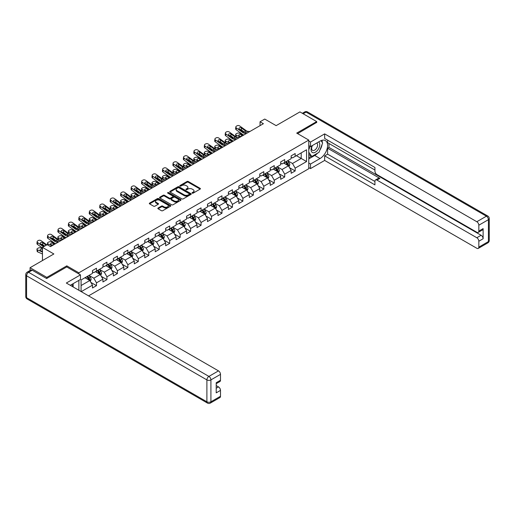 <?xml version="1.0" encoding="UTF-8"?>
<svg xmlns="http://www.w3.org/2000/svg" width="515" height="515" viewBox="0 0 515 515"><rect width="100%" height="100%" fill="white"/><g stroke="black" fill="none" stroke-linecap="round" stroke-linejoin="round"><path stroke-width="0.77" d="M192.23 193.144A0.65 0.373 0 0 0 193.151 193.144L200.142 189.108A0.933 0.534 0 0 0 200.419 188.728A0.933 0.534 0 0 0 200.142 188.348L188.303 181.512A0.933 0.534 0 0 0 186.984 181.512L179.993 185.542A0.65 0.373 0 0 0 180.913 186.076L181.821 185.555A2.981 1.719 0 0 1 186.031 185.555L187.016 186.121A2.981 1.719 0 0 1 187.891 187.338A2.981 1.719 0 0 1 187.016 188.554L186.115 189.076A0.65 0.373 0 0 0 187.035 189.61L187.936 189.089A2.981 1.719 0 0 1 192.153 189.089L193.138 189.655A2.981 1.719 0 0 1 194.007 190.872A2.981 1.719 0 0 1 193.138 192.089L192.23 192.61A0.65 0.373 0 0 0 192.23 193.144L192.23 192.61M158.099 208.021A0.933 0.534 0 0 0 157.828 208.401A0.933 0.534 0 0 0 158.099 208.781L161.427 210.699A0.933 0.534 0 0 0 162.74 210.699L170.504 206.219A0.933 0.534 0 0 0 170.774 205.839A0.933 0.534 0 0 0 170.504 205.459L158.659 198.623A0.933 0.534 0 0 0 157.345 198.623L149.582 203.103A0.933 0.534 0 0 0 149.311 203.483A0.933 0.534 0 0 0 149.582 203.863L153.592 206.18A0.933 0.534 0 0 0 154.912 206.18L158.234 204.262A0.933 0.534 0 0 0 158.504 203.882A0.933 0.534 0 0 0 158.234 203.502L156.245 202.356A2.491 1.436 0 0 1 155.511 201.339A2.491 1.436 0 0 1 157.049 200.007A2.491 1.436 0 0 1 159.759 200.322L167.562 204.822A2.491 1.436 0 0 1 168.289 205.839A2.491 1.436 0 0 1 166.751 207.165A2.491 1.436 0 0 1 164.04 206.856L162.74 206.103A0.933 0.534 0 0 0 161.427 206.103L158.099 208.021L158.099 208.781M316.686 122.621L316.686 121.579L299.93 111.903L276.137 125.641L264.742 119.062L260.049 121.772L263.397 123.703L50.515 246.614L47.161 244.677L42.468 247.387L42.468 260.545M66.802 266.97L66.802 265.849L46.826 277.379L30.07 267.703L53.863 253.966L42.468 247.387M66.802 265.849L78.866 272.815L308.775 140.074L308.775 168.714L88.554 295.861M316.686 121.579L296.711 133.108L308.775 140.074M181.885 198.887A0.933 0.534 0 0 0 183.205 198.887L190.968 194.406A0.933 0.534 0 0 0 191.239 194.026A0.933 0.534 0 0 0 190.968 193.646L179.123 186.81A0.933 0.534 0 0 0 177.804 186.81L170.04 191.29A0.933 0.534 0 0 0 169.77 191.67A0.933 0.534 0 0 0 170.04 192.05L181.885 198.887M168.032 193.28A0.65 0.373 0 0 1 168.695 193.376L180.72 200.316L172.969 204.796A0.933 0.534 0 0 1 171.656 204.796L159.811 197.96L163.133 196.054L163.133 195.282L159.811 197.2A0.933 0.534 0 0 0 159.541 197.58A0.933 0.534 0 0 0 159.811 197.96L159.811 197.2M163.133 196.054A0.933 0.534 0 0 1 164.452 196.054L164.452 195.282A0.933 0.534 0 0 0 163.133 195.282M164.452 195.282L169.255 198.05A0.933 0.534 0 0 0 170.568 198.05L172.776 196.782A0.933 0.534 0 0 0 173.046 196.402A0.933 0.534 0 0 0 172.776 196.022L167.774 193.131A0.65 0.373 0 0 1 168.695 192.604L180.733 199.55A0.933 0.534 0 0 1 181.01 199.929A0.933 0.534 0 0 1 180.733 200.309L180.733 199.55M30.07 270.497L30.07 267.703M46.826 277.379L46.826 278.422M78.866 290.267L78.866 280.36M78.866 273.935L78.866 272.815M90.897 282.432L96.492 285.658L96.492 282.838L102.929 279.124L102.929 281.943L106.953 279.626L106.953 276.8L113.384 273.085L113.384 275.911L117.407 273.587L117.407 270.761L123.845 267.047L123.845 269.873L127.862 267.549L127.862 264.723L134.299 261.008L134.299 263.834L138.323 261.511L138.323 258.685L144.754 254.97L144.754 257.796L148.777 255.472L148.777 252.653L155.215 248.938L155.215 251.758L159.232 249.44L159.232 246.614L165.669 242.9L165.669 245.726L169.693 243.402L169.693 240.576L176.124 236.861L176.124 239.687L180.147 237.364L180.147 234.537L186.584 230.823L186.584 233.649L190.602 231.325L190.602 228.499L197.039 224.785L197.039 227.611L201.062 225.293L201.062 222.467L207.494 218.753L207.494 221.572L211.517 219.255L211.517 216.429L217.954 212.714L217.954 215.54L221.971 213.216L221.971 210.39L228.409 206.676L228.409 209.502L232.432 207.178L232.432 204.352L238.863 200.638L238.863 203.464L242.887 201.14L242.887 198.314L249.324 194.599L249.324 197.425L253.341 195.108L253.341 192.282L259.779 188.567L259.779 191.387L263.802 189.069L263.802 186.243L270.233 182.529L270.233 185.355L274.257 183.031L274.257 180.205L280.694 176.491L280.694 179.317L284.711 176.993L284.711 174.167L291.149 170.452L291.149 173.278L295.172 170.954L295.172 168.128L306.567 161.556L306.567 149.788L301.204 152.884L301.204 158.459L306.567 161.556M96.492 285.658L92.475 287.982L92.475 285.156L81.248 291.638M81.08 291.542L81.08 279.973L92.475 273.394L92.475 270.568L96.492 268.244L96.492 271.07L102.929 267.356L102.929 264.53L106.953 262.206L106.953 265.032L113.384 261.317L113.384 258.491L117.407 256.174L117.407 259L123.845 255.279L123.845 252.459L127.862 250.136L127.862 252.962L134.299 249.247L134.299 246.421L138.323 244.097L138.323 246.923L144.754 243.209L144.754 240.383L148.777 238.059L148.777 240.885L155.215 237.17L155.215 234.344L159.232 232.02L159.232 234.846L165.669 231.132L165.669 228.306L169.693 225.988L169.693 228.815L176.124 225.094L176.124 222.274L180.147 219.95L180.147 222.776L186.584 219.062L186.584 216.236L190.602 213.912L190.602 216.738L197.039 213.023L197.039 210.197L201.062 207.873L201.062 210.699L207.494 206.985L207.494 204.159L211.517 201.835L211.517 204.661L217.954 200.947L217.954 198.121L221.971 195.803L221.971 198.629L228.409 194.908L228.409 192.089L232.432 189.765L232.432 192.591L238.863 188.876L238.863 186.05L242.887 183.726L242.887 186.552L249.324 182.838L249.324 180.012L253.341 177.688L253.341 180.514L259.779 176.799L259.779 173.973L263.802 171.649L263.802 174.476L270.233 170.761L270.233 167.935L274.257 165.618L274.257 168.444L280.694 164.723L280.694 161.903L284.711 159.579L284.711 162.405L291.149 158.691L291.149 155.865L295.172 153.541L295.172 156.367L306.567 149.788M95.423 271.688L100.251 274.476L93.814 278.19L88.986 275.403M92.475 271.843L93.814 272.622L96.492 271.07M93.814 278.19L96.492 282.838M100.251 274.476L102.929 279.124M105.878 265.656L110.706 268.437L104.268 272.152L99.447 269.371M102.929 265.811L104.268 266.583L106.953 265.032M104.268 272.152L106.953 276.8M110.706 268.437L113.384 273.085M116.339 259.618L121.16 262.405L114.729 266.12L109.901 263.332M113.384 259.772L114.729 260.545L117.407 259M114.729 266.12L117.407 270.761M121.16 262.405L123.845 267.047M126.793 253.58L131.621 256.367L125.184 260.081L120.356 257.294M123.845 253.734L125.184 254.507L127.862 252.962M125.184 260.081L127.862 264.723M131.621 256.367L134.299 261.008M137.248 247.541L142.076 250.329L135.638 254.043L130.816 251.256M134.299 247.696L135.638 248.468L138.323 246.923M135.638 254.043L138.323 258.685M142.076 250.329L144.754 254.97M147.708 241.503L152.53 244.29L146.099 248.005L141.271 245.217M144.754 241.657L146.099 242.436L148.777 240.885M146.099 248.005L148.777 252.653M152.53 244.29L155.215 248.938M158.163 235.471L162.991 238.252L156.554 241.966L151.725 239.185M155.215 235.625L156.554 236.398L159.232 234.846M156.554 241.966L159.232 246.614M162.991 238.252L165.669 242.9M168.617 229.433L173.446 232.22L167.008 235.934L162.186 233.147M165.669 229.587L167.008 230.359L169.693 228.815M167.008 235.934L169.693 240.576M173.446 232.22L176.124 236.861M179.078 223.394L183.9 226.182L177.469 229.896L172.641 227.109M176.124 223.549L177.469 224.321L180.147 222.776M177.469 229.896L180.147 234.537M183.9 226.182L186.584 230.823M189.533 217.356L194.361 220.143L187.924 223.858L183.095 221.07M186.584 217.51L187.924 218.283L190.602 216.738M187.924 223.858L190.602 228.499M194.361 220.143L197.039 224.785M199.987 211.317L204.816 214.105L198.378 217.819L193.556 215.032M197.039 211.472L198.378 212.251L201.062 210.699M198.378 217.819L201.062 222.467M204.816 214.105L207.494 218.753M210.448 205.285L215.27 208.066L208.839 211.781L204.011 209M207.494 205.44L208.839 206.212L211.517 204.661M208.839 211.781L211.517 216.429M215.27 208.066L217.954 212.714M220.903 199.247L225.731 202.035L219.293 205.749L214.465 202.962M217.954 199.402L219.293 200.174L221.971 198.629M219.293 205.749L221.971 210.39M225.731 202.035L228.409 206.676M231.357 193.209L236.185 195.996L229.748 199.711L224.926 196.923M228.409 193.363L229.748 194.136L232.432 192.591M229.748 199.711L232.432 204.352M236.185 195.996L238.863 200.638M241.812 187.17L246.64 189.958L240.209 193.672L235.381 190.885M238.863 187.325L240.209 188.097L242.887 186.552M240.209 193.672L242.887 198.314M246.64 189.958L249.324 194.599M252.273 181.132L257.101 183.919L250.663 187.634L245.835 184.846M249.324 181.286L250.663 182.065L253.341 180.514M250.663 187.634L253.341 192.282M257.101 183.919L259.779 188.567M262.727 175.1L267.555 177.881L261.118 181.595L256.296 178.814M259.779 175.255L261.118 176.027L263.802 174.476M261.118 181.595L263.802 186.243M267.555 177.881L270.233 182.529M273.182 169.062L278.01 171.849L271.579 175.564L266.751 172.776M270.233 169.216L271.579 169.989L274.257 168.444M271.579 175.564L274.257 180.205M278.01 171.849L280.694 176.491M283.643 163.023L288.471 165.811L282.033 169.525L277.205 166.738M280.694 163.178L282.033 163.95L284.711 162.405M282.033 169.525L284.711 174.167M288.471 165.811L291.149 170.452M296.376 155.672L301.204 158.459L292.488 163.487L287.666 160.699M291.149 157.139L292.488 157.912L295.172 156.367M292.488 163.487L295.172 168.128M260.049 121.772L260.049 125.641M81.08 285.542L89.79 280.514L84.969 277.727M89.79 280.514L92.475 285.156M289.572 167.723L295.172 170.954M279.117 173.761L284.711 176.993M268.663 179.799L274.257 183.031M258.202 185.838L263.802 189.069M247.747 191.876L253.341 195.108M237.293 197.908L242.887 201.14M226.832 203.946L232.432 207.178M216.377 209.985L221.971 213.216M205.923 216.023L211.517 219.255M195.462 222.062L201.062 225.293M185.007 228.094L190.602 231.325M174.553 234.132L180.147 237.364M164.092 240.17L169.693 243.402M153.637 246.209L159.232 249.44M143.183 252.247L148.777 255.472M132.722 258.279L138.323 261.511M122.267 264.317L127.862 267.549M111.813 270.356L117.407 273.587M101.352 276.394L106.953 279.626M192.494 193.234L193.138 192.861A2.981 1.719 0 0 0 194.007 191.644L194.007 190.872M187.891 187.338L187.891 188.117A2.981 1.719 0 0 1 187.016 189.327L186.372 189.7M200.142 188.348L200.142 189.108L188.303 182.284A0.933 0.534 0 0 0 186.984 182.284L180.256 186.166M190.968 193.646L190.968 194.406L179.123 187.582A0.933 0.534 0 0 0 177.804 187.582L170.053 192.056L170.04 191.29M189.32 194.29A0.65 0.373 0 0 0 189.32 193.762L178.924 187.756A0.65 0.373 0 0 0 178.003 187.756L177.051 188.31A2.981 1.719 0 0 0 176.175 189.526A2.981 1.719 0 0 0 177.051 190.737L184.158 194.844A2.981 1.719 0 0 0 188.368 194.844L189.32 194.29L189.32 195.063A0.65 0.373 0 0 0 189.514 194.799L189.514 194.026M176.175 189.526L176.175 190.299A2.981 1.719 0 0 0 177.051 191.516L177.051 190.737M189.32 195.063L188.368 195.616A2.981 1.719 0 0 1 184.158 195.616L177.051 191.516M164.452 196.054L169.255 198.829A0.933 0.534 0 0 0 170.568 198.829L172.776 197.554A0.933 0.534 0 0 0 173.046 197.174L173.046 196.402M174.237 200.927A2.491 1.436 0 0 0 176.948 201.243A2.491 1.436 0 0 0 178.486 199.91A2.491 1.436 0 0 0 177.759 198.899L175.01 197.309A0.933 0.534 0 0 0 173.697 197.309L171.489 198.584A0.933 0.534 0 0 0 171.218 198.964A0.933 0.534 0 0 0 171.489 199.344L174.237 200.927L174.237 201.706A2.491 1.436 0 0 0 176.948 202.015A2.491 1.436 0 0 0 178.486 200.689L178.486 199.91M171.218 198.964L171.218 199.736A0.933 0.534 0 0 0 171.489 200.116L171.489 199.344M174.237 201.706L171.489 200.116M168.289 205.839L168.289 206.612A2.491 1.436 0 0 1 166.751 207.938A2.491 1.436 0 0 1 164.04 207.629L162.74 206.876A0.933 0.534 0 0 0 161.427 206.876L158.111 208.787M155.511 201.339L155.511 202.112A2.491 1.436 0 0 0 156.245 203.129L156.245 202.356M158.234 203.502L158.234 204.262L156.245 203.129M170.504 205.459L170.504 206.219L158.659 199.395A0.933 0.534 0 0 0 157.345 199.395L149.595 203.869M288.999 166.725L289.797 164.716A2.511 1.448 -120 0 0 288.992 162.579L287.608 160.732M246.518 133.449L244.522 133.276A4.738 2.736 60 0 1 242.79 132.555L236.372 127.913L236.16 129.716L242.578 134.357A7.107 4.107 60 0 0 243.756 135.046L239.514 133.224A1.899 0.946 -5.9 0 0 236.842 133.424L236.173 133.81A1.899 0.946 -5.9 0 0 235.613 134.582A1.899 0.946 -5.9 0 0 236.16 135.162L236.359 137.067M285.201 163.924L284.261 162.669M240.396 136.984L236.16 135.162M285.529 161.929L286.913 163.776A2.511 1.448 60 0 1 287.634 165.289L288.439 164.826A2.511 1.448 -120 0 0 287.718 163.313L286.334 161.465M285.709 161.832L287.241 163.879A1.281 0.74 60 0 1 287.473 164.266L288.439 164.826M243.144 135.4L241.303 134.608A1.519 0.76 174.1 0 0 239.166 134.769A1.519 0.76 174.1 0 0 238.722 135.381A1.519 0.76 174.1 0 0 239.16 135.844L240.994 136.636M235.876 136.79A1.899 0.946 174.1 0 1 235.825 136.623L235.613 134.582M241.162 136.539A1.519 0.76 -5.9 0 0 240.666 136.494M249.872 131.512L247.876 131.344A4.738 2.736 60 0 1 246.138 130.623L239.72 125.982A1.899 1.223 6.7 0 0 237.055 125.789L236.379 126.181A1.899 1.223 6.7 0 0 235.831 126.922A1.899 1.223 6.7 0 0 236.372 127.913M245.095 131.924L245.043 130.61L245.417 131.035L245.05 131.949L243.511 132.143L239.366 129.297A1.519 0.979 -173.3 0 1 238.934 128.505A1.519 0.979 -173.3 0 1 239.378 127.907A1.519 0.979 -173.3 0 1 241.516 128.061L241.303 129.857L244.49 132.162M241.303 129.857A1.519 0.979 6.7 0 0 239.681 129.523M236.16 129.716A1.899 1.223 -173.3 0 1 235.619 128.718L235.831 126.922M245.043 130.61L241.516 128.061M246.138 130.623L245.494 131.312M312.174 145.661A6.161 3.56 120 0 0 313.236 152.768A6.161 3.56 120 0 0 318.798 148.365A6.161 3.56 120 0 0 318.65 141.921M312.521 145.455A4.217 2.433 120 0 0 312.508 150.354A4.217 2.433 120 0 0 313.126 150.541A4.217 2.433 120 0 0 316.989 147.432A4.217 2.433 120 0 0 316.731 143.048A4.217 2.433 120 0 0 316.719 143.035M321 140.634L322.648 142.977L319.03 152.305L311.794 156.483L308.775 154.455M311.794 156.483L308.775 152.189M308.775 149.788L310.101 146.369M71.888 284.389L73.433 287.132M308.775 145.61L310.519 146.614L310.519 142.05L324.662 133.881L476.819 221.727L486.405 216.197L306.097 112.096L303.18 113.776M310.519 146.614L320.04 141.116A10.667 6.154 120 0 1 325.371 140.589A10.667 6.154 120 0 1 327.006 149.138A10.667 6.154 120 0 1 320.04 158.536L310.519 164.028L310.519 168.598L324.662 160.429L324.662 155.865L374.933 184.885L374.933 181.248A2.845 1.642 -120 0 1 375.525 179.947A2.845 1.642 -120 0 1 376.948 180.089L476.819 237.75L481.113 235.271A2.845 1.642 60 0 1 483.122 238.76L483.122 228.615A2.845 1.642 60 0 1 482.536 229.922L478.242 232.394A2.845 1.642 -120 0 0 478.834 231.093L478.834 225.209A2.845 1.642 -120 0 0 476.819 221.727M328.956 143.479L328.956 147.425L327.611 148.204L327.611 154.159L324.662 155.865M327.611 140.151L327.611 142.707L374.933 170.027M478.242 232.394A2.845 1.642 -120 0 1 476.819 232.259L376.948 174.591A2.845 1.642 -120 0 1 374.933 171.109L374.933 167.472L324.662 138.451L324.662 133.881M308.775 141.039L310.519 142.05M308.775 167.587L310.519 168.598M308.775 163.023L310.519 164.028M324.662 160.429L476.819 248.275A2.845 1.642 -120 0 0 478.242 248.417A2.845 1.642 -120 0 0 478.834 247.116L478.834 241.232A2.845 1.642 -120 0 0 476.819 237.75M316.686 122.39L297.619 133.63M327.611 148.204L379.896 178.39L376.948 180.089M328.956 147.425L481.113 235.271M327.611 154.159L374.933 181.48M375.525 179.947L378.474 178.248A2.845 1.642 60 0 1 379.896 178.39M308.775 158.923L314.742 155.479A10.667 6.154 120 0 0 317.697 153.071M319.815 150.283A10.667 6.154 120 0 0 322.113 144.367M322.287 142.455A10.667 6.154 120 0 0 322.017 140.28M308.775 157.68L311.324 156.212M308.775 155.363L309.315 155.047M32.213 270.221L28.595 272.306A2.845 1.642 -120 0 0 27.173 272.171L30.791 270.079A2.845 1.642 60 0 1 32.213 270.221L46.627 278.538L66.731 266.931L80.475 274.862L80.475 279.433L70.954 284.924A10.667 6.154 120 0 0 70.317 285.329M80.475 274.862L66.332 283.031L218.489 370.877A2.845 1.642 60 0 1 220.497 374.36L220.497 380.244A2.845 1.642 60 0 1 219.911 381.544L216.21 383.681M73.169 286.218L73.169 283.649M216.21 388.213L218.489 386.9A2.845 1.642 60 0 1 220.497 390.383L220.497 396.26A2.845 1.642 60 0 1 219.911 397.567L210.326 403.097A2.845 1.642 -120 0 0 210.912 401.797L220.497 396.26M220.497 380.244L216.21 382.716L216.21 392.855L220.497 390.383M218.489 386.9L216.21 385.581M278.538 172.763L279.336 170.755A2.511 1.448 -120 0 0 278.538 168.617L277.154 166.77M236.063 139.488L234.068 139.314A4.738 2.736 60 0 1 232.329 138.593L225.911 133.952L225.705 135.748L232.123 140.389A7.107 4.107 60 0 0 233.301 141.084L229.053 139.262A1.899 0.946 -5.9 0 0 226.388 139.462L225.712 139.848A1.899 0.946 -5.9 0 0 225.158 140.621A1.899 0.946 -5.9 0 0 225.705 141.2L225.898 143.106M274.74 169.956L273.8 168.701M229.935 143.022L225.705 141.2M275.074 167.967L276.458 169.815A2.511 1.448 60 0 1 277.179 171.328L277.984 170.864A2.511 1.448 -120 0 0 277.263 169.351L275.879 167.504M275.248 167.871L276.787 169.918A1.281 0.74 60 0 1 277.019 170.304L277.984 170.864M232.683 141.438L230.849 140.647A1.519 0.76 174.1 0 0 228.712 140.801A1.519 0.76 174.1 0 0 228.267 141.419A1.519 0.76 174.1 0 0 228.699 141.883L230.54 142.674M225.416 142.829A1.899 0.946 174.1 0 1 225.37 142.661L225.158 140.621M230.707 142.578A1.519 0.76 -5.9 0 0 230.211 142.533M268.083 178.802L268.882 176.793A2.511 1.448 -120 0 0 268.077 174.656L266.699 172.808M225.609 145.526L223.607 145.352A4.738 2.736 60 0 1 221.875 144.631L215.457 139.99L215.244 141.786L221.669 146.427A7.107 4.107 60 0 0 222.841 147.123L218.598 145.301A1.899 0.946 -5.9 0 0 215.927 145.5L215.257 145.887A1.899 0.946 -5.9 0 0 214.703 146.653A1.899 0.946 -5.9 0 0 215.244 147.232L215.444 149.144M264.285 175.995L263.345 174.74M219.48 149.06L215.244 147.232M264.62 174.006L266.004 175.853A2.511 1.448 60 0 1 266.719 177.366L267.523 176.896A2.511 1.448 -120 0 0 266.809 175.39L265.425 173.542M264.794 173.903L266.326 175.956A1.281 0.74 60 0 1 266.558 176.342L267.523 176.896M222.229 147.477L220.388 146.678A1.519 0.76 174.1 0 0 218.251 146.839A1.519 0.76 174.1 0 0 217.806 147.457A1.519 0.76 174.1 0 0 218.244 147.921L220.085 148.713M214.961 148.867A1.899 0.946 174.1 0 1 214.91 148.693L214.703 146.653M220.253 148.616A1.519 0.76 -5.9 0 0 219.751 148.571M239.417 137.55L237.415 137.383A4.738 2.736 60 0 1 235.683 136.662L229.265 132.014A1.899 1.223 6.7 0 0 226.594 131.827L225.924 132.213A1.899 1.223 6.7 0 0 225.37 132.96A1.899 1.223 6.7 0 0 225.911 133.952M234.64 137.962L234.589 136.649L234.962 137.074L234.589 137.988L233.057 138.174L228.911 135.336A1.519 0.979 -173.3 0 1 228.48 134.537A1.519 0.979 -173.3 0 1 228.918 133.945A1.519 0.979 -173.3 0 1 231.055 134.1L230.849 135.896L234.029 138.2M230.849 135.896A1.519 0.979 6.7 0 0 229.227 135.561M225.705 135.748A1.899 1.223 -173.3 0 1 225.164 134.756L225.37 132.96M234.589 136.649L231.055 134.1M235.683 136.662L235.033 137.351M228.956 143.588L226.961 143.415A4.738 2.736 60 0 1 225.229 142.694L218.811 138.052A1.899 1.223 6.7 0 0 216.139 137.865L215.47 138.252A1.899 1.223 6.7 0 0 214.916 138.992A1.899 1.223 6.7 0 0 215.457 139.99M224.186 143.994L224.128 142.687L224.508 143.112L224.134 144.026L222.596 144.213L218.457 141.374A1.519 0.979 -173.3 0 1 218.019 140.576A1.519 0.979 -173.3 0 1 218.463 139.983A1.519 0.979 -173.3 0 1 220.6 140.132L220.388 141.934L223.574 144.239M220.388 141.934A1.519 0.979 6.7 0 0 218.766 141.599M215.244 141.786A1.899 1.223 -173.3 0 1 214.703 140.795L214.916 138.992M224.128 142.687L220.6 140.132M225.229 142.694L224.579 143.389M257.629 184.84L258.427 182.831A2.511 1.448 -120 0 0 257.622 180.688L256.238 178.84M215.148 151.558L213.152 151.391A4.738 2.736 60 0 1 211.42 150.67L205.002 146.028L204.79 147.824L211.208 152.466A7.107 4.107 60 0 0 212.386 153.155L208.144 151.339A1.899 0.946 -5.9 0 0 205.472 151.539L204.803 151.925A1.899 0.946 -5.9 0 0 204.243 152.691A1.899 0.946 -5.9 0 0 204.79 153.27L204.989 155.176M253.831 182.033L252.891 180.778M209.026 155.099L204.79 153.27M254.159 180.044L255.543 181.892A2.511 1.448 60 0 1 256.264 183.398L257.069 182.934A2.511 1.448 -120 0 0 256.348 181.428L254.964 179.581M254.339 179.941L255.871 181.988A1.281 0.74 60 0 1 256.103 182.381L257.069 182.934M211.774 153.509L209.933 152.717A1.519 0.76 174.1 0 0 207.796 152.878A1.519 0.76 174.1 0 0 207.352 153.489A1.519 0.76 174.1 0 0 207.79 153.959L209.624 154.751M204.507 154.899A1.899 0.946 174.1 0 1 204.455 154.732L204.243 152.691M209.792 154.655A1.519 0.76 -5.9 0 0 209.296 154.609M247.168 190.872L247.966 188.863A2.511 1.448 -120 0 0 247.168 186.726L245.784 184.879M201.919 159.199L197.683 157.371A1.899 0.946 -5.9 0 0 195.018 157.571L194.342 157.963A1.899 0.946 -5.9 0 0 193.788 158.729A1.899 0.946 -5.9 0 0 194.335 159.309L194.528 161.214M243.37 188.072L242.43 186.816M198.565 161.137L194.335 159.309M243.704 186.082L245.089 187.924A2.511 1.448 60 0 1 245.81 189.436L246.614 188.973A2.511 1.448 -120 0 0 245.893 187.46L244.509 185.612M243.878 185.979L245.417 188.026A1.281 0.74 60 0 1 245.649 188.419L246.614 188.973M201.314 159.547L199.479 158.755A1.519 0.76 174.1 0 0 197.342 158.916A1.519 0.76 174.1 0 0 196.897 159.528A1.519 0.76 174.1 0 0 197.329 159.991L199.17 160.789M194.046 160.938A1.899 0.946 174.1 0 1 194.001 160.77L193.788 158.729M199.337 160.693A1.519 0.76 -5.9 0 0 198.842 160.641M236.713 196.91L237.512 194.902A2.511 1.448 -120 0 0 236.707 192.764L235.329 190.917M191.464 165.238L187.228 163.41A1.899 0.946 -5.9 0 0 184.557 163.609L183.887 163.995A1.899 0.946 -5.9 0 0 183.334 164.768A1.899 0.946 -5.9 0 0 183.874 165.347L184.074 167.253M232.915 194.11L231.975 192.855M188.11 167.169L183.874 165.347M233.25 192.114L234.634 193.962A2.511 1.448 60 0 1 235.349 195.475L236.153 195.011A2.511 1.448 -120 0 0 235.439 193.498L234.055 191.651M233.424 192.018L234.956 194.065A1.281 0.74 60 0 1 235.188 194.451L236.153 195.011M190.859 165.585L189.018 164.794A1.519 0.76 174.1 0 0 186.881 164.955A1.519 0.76 174.1 0 0 186.436 165.566A1.519 0.76 174.1 0 0 186.874 166.03L188.715 166.821M183.591 166.976A1.899 0.946 174.1 0 1 183.54 166.809L183.334 164.768M188.883 166.725A1.519 0.76 -5.9 0 0 188.381 166.68M218.502 149.627L216.506 149.453A4.738 2.736 60 0 1 214.768 148.732L208.35 144.091A1.899 1.223 6.7 0 0 205.685 143.904L205.009 144.29A1.899 1.223 6.7 0 0 204.461 145.03A1.899 1.223 6.7 0 0 205.002 146.028M213.725 150.032L213.674 148.726L214.047 149.15L213.68 150.065L212.141 150.251L207.996 147.406A1.519 0.979 -173.3 0 1 207.564 146.614A1.519 0.979 -173.3 0 1 208.009 146.022A1.519 0.979 -173.3 0 1 210.146 146.17L209.933 147.966L213.12 150.271M209.933 147.966A1.519 0.979 6.7 0 0 208.311 147.638M204.79 147.824A1.899 1.223 -173.3 0 1 204.249 146.833L204.461 145.03M213.674 148.726L210.146 146.17M214.768 148.732L214.124 149.421M204.693 157.596L202.698 157.429A4.738 2.736 60 0 1 200.966 156.708L194.541 152.06L194.335 153.863A1.899 1.223 -173.3 0 1 193.795 152.865L194.001 151.069A1.899 1.223 6.7 0 0 194.541 152.06M201.932 159.193A7.107 4.107 60 0 1 200.753 158.504L194.335 153.863M208.047 155.665L206.045 155.491A4.738 2.736 60 0 1 204.313 154.77L197.895 150.129A1.899 1.223 6.7 0 0 195.224 149.942L194.554 150.329A1.899 1.223 6.7 0 0 194.001 151.069M203.27 156.071L203.219 154.764L203.592 155.189L203.219 156.103L201.687 156.29L197.541 153.444A1.519 0.979 -173.3 0 1 197.11 152.652A1.519 0.979 -173.3 0 1 197.548 152.06A1.519 0.979 -173.3 0 1 199.685 152.208L199.479 154.004L202.659 156.309M199.479 154.004A1.519 0.979 6.7 0 0 197.857 153.67M203.219 154.764L199.685 152.208M204.313 154.77L203.663 155.459M194.239 163.635L192.237 163.461A4.738 2.736 60 0 1 190.505 162.74L184.087 158.099L183.874 159.901A1.899 1.223 -173.3 0 1 183.334 158.903L183.546 157.107A1.899 1.223 6.7 0 0 184.087 158.099M191.471 165.231A7.107 4.107 60 0 1 190.299 164.543L183.874 159.901M197.586 161.697L195.591 161.53A4.738 2.736 60 0 1 193.859 160.809L187.441 156.167A1.899 1.223 6.7 0 0 184.769 155.974L184.1 156.367A1.899 1.223 6.7 0 0 183.546 157.107M192.816 162.109L192.758 160.796L193.138 161.221L192.764 162.135L191.226 162.328L187.087 159.483A1.519 0.979 -173.3 0 1 186.649 158.691A1.519 0.979 -173.3 0 1 187.093 158.092A1.519 0.979 -173.3 0 1 189.23 158.247L189.018 160.043L192.204 162.347M189.018 160.043A1.519 0.979 6.7 0 0 187.396 159.708M192.758 160.796L189.23 158.247M193.859 160.809L193.209 161.498M226.259 202.949L227.057 200.94A2.511 1.448 -120 0 0 226.252 198.803L224.868 196.955M181.003 171.276L176.774 169.448A1.899 0.946 -5.9 0 0 174.102 169.647L173.433 170.034A1.899 0.946 -5.9 0 0 172.873 170.8A1.899 0.946 -5.9 0 0 173.42 171.386L173.619 173.291M222.461 200.142L221.521 198.887M177.656 173.207L173.42 171.386M222.789 198.153L224.173 200A2.511 1.448 60 0 1 224.894 201.513L225.699 201.05A2.511 1.448 -120 0 0 224.978 199.537L223.594 197.689M222.969 198.056L224.501 200.103A1.281 0.74 60 0 1 224.733 200.49L225.699 201.05M180.405 171.624L178.563 170.832A1.519 0.76 174.1 0 0 176.426 170.986A1.519 0.76 174.1 0 0 175.982 171.604A1.519 0.76 174.1 0 0 176.42 172.068L178.254 172.86M173.137 173.014A1.899 0.946 174.1 0 1 173.085 172.847L172.873 170.8M178.422 172.763A1.519 0.76 -5.9 0 0 177.926 172.718M183.778 169.673L181.782 169.499A4.738 2.736 60 0 1 180.05 168.778L173.632 164.137L173.42 165.933A1.899 1.223 -173.3 0 1 172.879 164.942L173.091 163.146A1.899 1.223 6.7 0 0 173.632 164.137M181.016 171.27A7.107 4.107 60 0 1 179.838 170.574L173.42 165.933M187.132 167.736L185.136 167.568A4.738 2.736 60 0 1 183.398 166.847L176.98 162.199A1.899 1.223 6.7 0 0 174.315 162.013L173.639 162.399A1.899 1.223 6.7 0 0 173.091 163.146M182.355 168.148L182.304 166.834L182.677 167.259L182.31 168.173L180.771 168.36L176.626 165.521A1.519 0.979 -173.3 0 1 176.194 164.723A1.519 0.979 -173.3 0 1 176.639 164.131A1.519 0.979 -173.3 0 1 178.776 164.279L178.563 166.081L181.75 168.386M178.563 166.081A1.519 0.979 6.7 0 0 176.941 165.746M182.304 166.834L178.776 164.279M183.398 166.847L182.754 167.536M215.798 208.987L216.596 206.978A2.511 1.448 -120 0 0 215.798 204.841L214.414 202.994M173.323 175.712L171.328 175.538A4.738 2.736 60 0 1 169.596 174.817L163.171 170.175L162.965 171.971L169.384 176.613A7.107 4.107 60 0 0 170.562 177.308L166.313 175.486A1.899 0.946 -5.9 0 0 163.648 175.686L162.972 176.072A1.899 0.946 -5.9 0 0 162.418 176.838A1.899 0.946 -5.9 0 0 162.965 177.418L163.158 179.323M212 206.18L211.06 204.925M167.195 179.246L162.965 177.418M212.334 204.191L213.719 206.039A2.511 1.448 60 0 1 214.44 207.551L215.244 207.082A2.511 1.448 -120 0 0 214.523 205.575L213.139 203.728M212.508 204.088L214.047 206.142A1.281 0.74 60 0 1 214.279 206.528L215.244 207.082M169.944 177.662L168.109 176.864A1.519 0.76 174.1 0 0 165.972 177.025A1.519 0.76 174.1 0 0 165.527 177.643A1.519 0.76 174.1 0 0 165.959 178.106L167.8 178.898M162.676 179.053A1.899 0.946 174.1 0 1 162.631 178.879L162.418 176.838M167.967 178.802A1.519 0.76 -5.9 0 0 167.472 178.757M176.677 173.774L174.675 173.6A4.738 2.736 60 0 1 172.943 172.879L166.525 168.238A1.899 1.223 6.7 0 0 163.854 168.051L163.184 168.437A1.899 1.223 6.7 0 0 162.631 169.178A1.899 1.223 6.7 0 0 163.171 170.175M171.901 174.179L171.849 172.873L172.222 173.298L171.856 174.212L170.317 174.398L166.171 171.559A1.519 0.979 -173.3 0 1 165.74 170.761A1.519 0.979 -173.3 0 1 166.178 170.169A1.519 0.979 -173.3 0 1 168.315 170.317L168.109 172.119L171.289 174.418M168.109 172.119A1.519 0.979 6.7 0 0 166.487 171.785M162.965 171.971A1.899 1.223 -173.3 0 1 162.425 170.98L162.631 169.178M171.849 172.873L168.315 170.317M172.943 172.879L172.293 173.574M205.343 215.025L206.142 213.017A2.511 1.448 -120 0 0 205.337 210.873L203.959 209.026M162.869 181.744L160.867 181.576A4.738 2.736 60 0 1 159.135 180.855L152.717 176.214L152.511 178.01L158.929 182.651A7.107 4.107 60 0 0 160.101 183.34L155.858 181.525A1.899 0.946 -5.9 0 0 153.187 181.724L152.517 182.11A1.899 0.946 -5.9 0 0 151.964 182.876A1.899 0.946 -5.9 0 0 152.511 183.456L152.704 185.361M201.545 212.219L200.605 210.963M156.74 185.284L152.511 183.456M201.88 210.229L203.264 212.077A2.511 1.448 60 0 1 203.979 213.583L204.783 213.12A2.511 1.448 -120 0 0 204.069 211.614L202.685 209.766M202.054 210.126L203.586 212.174A1.281 0.74 60 0 1 203.824 212.566L204.783 213.12M159.489 183.694L157.648 182.902A1.519 0.76 174.1 0 0 155.511 183.063A1.519 0.76 174.1 0 0 155.067 183.675A1.519 0.76 174.1 0 0 155.504 184.145L157.345 184.936M152.221 185.085A1.899 0.946 174.1 0 1 152.17 184.917L151.964 182.876M157.513 184.84A1.519 0.76 -5.9 0 0 157.011 184.795M166.216 179.812L164.221 179.638A4.738 2.736 60 0 1 162.489 178.917L156.071 174.276A1.899 1.223 6.7 0 0 153.399 174.089L152.73 174.476A1.899 1.223 6.7 0 0 152.176 175.216A1.899 1.223 6.7 0 0 152.717 176.214M161.446 180.218L161.388 178.911L161.768 179.336L161.395 180.25L159.856 180.437L155.717 177.591A1.519 0.979 -173.3 0 1 155.279 176.799A1.519 0.979 -173.3 0 1 155.723 176.207A1.519 0.979 -173.3 0 1 157.86 176.355L157.648 178.151L160.835 180.456M157.648 178.151A1.519 0.979 6.7 0 0 156.026 177.823M152.511 178.01A1.899 1.223 -173.3 0 1 151.964 177.018L152.176 175.216M161.388 178.911L157.86 176.355M162.489 178.917L161.839 179.606M194.889 221.057L195.687 219.049A2.511 1.448 -120 0 0 194.882 216.912L193.498 215.064M152.408 187.782L150.412 187.615A4.738 2.736 60 0 1 148.681 186.894L142.262 182.246L142.05 184.048L148.468 188.69A7.107 4.107 60 0 0 149.646 189.378L145.404 187.557A1.899 0.946 -5.9 0 0 142.732 187.756L142.063 188.149A1.899 0.946 -5.9 0 0 141.503 188.915A1.899 0.946 -5.9 0 0 142.05 189.494L142.249 191.4M191.091 218.257L190.151 217.002M146.286 191.323L142.05 189.494M191.419 216.268L192.803 218.109A2.511 1.448 60 0 1 193.524 219.622L194.329 219.158A2.511 1.448 -120 0 0 193.608 217.645L192.224 215.798M191.599 216.165L193.131 218.212A1.281 0.74 60 0 1 193.363 218.605L194.329 219.158M149.035 189.732L147.193 188.941A1.519 0.76 174.1 0 0 145.056 189.102A1.519 0.76 174.1 0 0 144.612 189.713A1.519 0.76 174.1 0 0 145.05 190.177L146.884 190.975M141.767 191.123A1.899 0.946 174.1 0 1 141.715 190.956L141.503 188.915M147.052 190.878A1.519 0.76 -5.9 0 0 146.556 190.827M155.762 185.851L153.766 185.677A4.738 2.736 60 0 1 152.028 184.956L145.61 180.314A1.899 1.223 6.7 0 0 142.945 180.128L142.269 180.514A1.899 1.223 6.7 0 0 141.722 181.254A1.899 1.223 6.7 0 0 142.262 182.246M150.985 186.256L150.934 184.949L151.307 185.374L150.94 186.288L149.402 186.475L145.256 183.63A1.519 0.979 -173.3 0 1 144.824 182.838A1.519 0.979 -173.3 0 1 145.269 182.246A1.519 0.979 -173.3 0 1 147.406 182.394L147.193 184.19L150.38 186.494M147.193 184.19A1.519 0.979 6.7 0 0 145.571 183.855M142.05 184.048A1.899 1.223 -173.3 0 1 141.509 183.05L141.722 181.254M150.934 184.949L147.406 182.394M152.028 184.956L151.384 185.645M184.428 227.096L185.226 225.087A2.511 1.448 -120 0 0 184.428 222.95L183.044 221.102M141.953 193.82L139.958 193.646A4.738 2.736 60 0 1 138.226 192.925L131.801 188.284L131.595 190.087L138.014 194.728A7.107 4.107 60 0 0 139.192 195.417L134.943 193.595A1.899 0.946 -5.9 0 0 132.278 193.795L131.602 194.181A1.899 0.946 -5.9 0 0 131.048 194.953A1.899 0.946 -5.9 0 0 131.595 195.533L131.788 197.438M180.63 224.289L179.69 223.04M135.825 197.354L131.595 195.533M180.965 222.3L182.349 224.147A2.511 1.448 60 0 1 183.07 225.66L183.874 225.197A2.511 1.448 -120 0 0 183.153 223.684L181.769 221.836M181.138 222.203L182.677 224.25A1.281 0.74 60 0 1 182.909 224.637L183.874 225.197M138.574 195.771L136.739 194.979A1.519 0.76 174.1 0 0 134.602 195.14A1.519 0.76 174.1 0 0 134.157 195.751A1.519 0.76 174.1 0 0 134.589 196.215L136.43 197.007M131.306 197.161A1.899 0.946 174.1 0 1 131.261 196.994L131.048 194.953M136.597 196.91A1.519 0.76 -5.9 0 0 136.102 196.865M145.307 191.883L143.305 191.715A4.738 2.736 60 0 1 141.573 190.994L135.155 186.353A1.899 1.223 6.7 0 0 132.484 186.16L131.814 186.552A1.899 1.223 6.7 0 0 131.261 187.293A1.899 1.223 6.7 0 0 131.801 188.284M140.531 192.295L140.479 190.981L140.853 191.406L140.486 192.32L138.947 192.513L134.801 189.668A1.519 0.979 -173.3 0 1 134.37 188.876A1.519 0.979 -173.3 0 1 134.808 188.278A1.519 0.979 -173.3 0 1 136.945 188.432L136.739 190.228L139.919 192.533M136.739 190.228A1.519 0.979 6.7 0 0 135.117 189.893M131.595 190.087A1.899 1.223 -173.3 0 1 131.055 189.089L131.261 187.293M140.479 190.981L136.945 188.432M141.573 190.994L140.923 191.683M173.973 233.134L174.772 231.126A2.511 1.448 -120 0 0 173.967 228.988L172.589 227.141M131.499 199.859L129.497 199.685A4.738 2.736 60 0 1 127.765 198.964L121.347 194.322L121.141 196.118L127.559 200.76A7.107 4.107 60 0 0 128.731 201.455L124.488 199.633A1.899 0.946 -5.9 0 0 121.817 199.833L121.147 200.219A1.899 0.946 -5.9 0 0 120.594 200.985A1.899 0.946 -5.9 0 0 121.141 201.571L121.334 203.477M170.175 230.327L169.235 229.072M125.37 203.393L121.141 201.571M170.51 228.338L171.894 230.186A2.511 1.448 60 0 1 172.609 231.699L173.413 231.235A2.511 1.448 -120 0 0 172.699 229.722L171.315 227.875M170.684 228.242L172.216 230.289A1.281 0.74 60 0 1 172.454 230.675L173.413 231.235M128.119 201.809L126.278 201.017A1.519 0.76 174.1 0 0 124.141 201.172A1.519 0.76 174.1 0 0 123.697 201.79A1.519 0.76 174.1 0 0 124.134 202.253L125.975 203.045M120.851 203.2A1.899 0.946 174.1 0 1 120.8 203.032L120.594 200.985M126.143 202.949A1.519 0.76 -5.9 0 0 125.647 202.904M134.846 197.921L132.851 197.754A4.738 2.736 60 0 1 131.119 197.033L124.701 192.385A1.899 1.223 6.7 0 0 122.029 192.198L121.36 192.584A1.899 1.223 6.7 0 0 120.806 193.331A1.899 1.223 6.7 0 0 121.347 194.322M130.076 198.333L130.018 197.02L130.398 197.445L130.025 198.359L128.486 198.545L124.347 195.706A1.519 0.979 -173.3 0 1 123.909 194.908A1.519 0.979 -173.3 0 1 124.353 194.316A1.519 0.979 -173.3 0 1 126.49 194.464L126.278 196.267L129.465 198.571M126.278 196.267A1.519 0.979 6.7 0 0 124.656 195.932M121.141 196.118A1.899 1.223 -173.3 0 1 120.594 195.127L120.806 193.331M130.018 197.02L126.49 194.464M131.119 197.033L130.469 197.721M163.519 239.172L164.317 237.164A2.511 1.448 -120 0 0 163.513 235.027L162.128 233.179M118.263 207.494L114.034 205.672A1.899 0.946 -5.9 0 0 111.362 205.871L110.693 206.257A1.899 0.946 -5.9 0 0 110.133 207.024A1.899 0.946 -5.9 0 0 110.68 207.603L110.88 209.508M159.721 236.366L158.781 235.11M114.916 209.431L110.68 207.603M160.049 234.376L161.433 236.224A2.511 1.448 60 0 1 162.154 237.737L162.959 237.267A2.511 1.448 -120 0 0 162.238 235.761L160.854 233.913M160.229 234.274L161.762 236.327A1.281 0.74 60 0 1 161.993 236.713L162.959 237.267M117.665 207.848L115.823 207.049A1.519 0.76 174.1 0 0 113.686 207.21A1.519 0.76 174.1 0 0 113.242 207.828A1.519 0.76 174.1 0 0 113.68 208.292L115.515 209.084M110.397 209.238A1.899 0.946 174.1 0 1 110.345 209.064L110.133 207.024M115.682 208.987A1.519 0.76 -5.9 0 0 115.186 208.942M121.038 205.897L119.042 205.723A4.738 2.736 60 0 1 117.311 205.002L110.892 200.361L110.68 202.157A1.899 1.223 -173.3 0 1 110.139 201.165L110.352 199.363A1.899 1.223 6.7 0 0 110.892 200.361M118.276 207.494A7.107 4.107 60 0 1 117.098 206.798L110.68 202.157M124.392 203.959L122.396 203.786A4.738 2.736 60 0 1 120.658 203.065L114.24 198.423A1.899 1.223 6.7 0 0 111.575 198.236L110.899 198.623A1.899 1.223 6.7 0 0 110.352 199.363M119.615 204.365L119.564 203.058L119.937 203.483L119.57 204.397L118.032 204.584L113.886 201.745A1.519 0.979 -173.3 0 1 113.455 200.947A1.519 0.979 -173.3 0 1 113.899 200.354A1.519 0.979 -173.3 0 1 116.036 200.502L115.823 202.305L119.01 204.603M115.823 202.305A1.519 0.979 6.7 0 0 114.201 201.97M119.564 203.058L116.036 200.502M120.658 203.065L120.014 203.76M153.058 245.211L153.856 243.202A2.511 1.448 -120 0 0 153.058 241.059L151.674 239.211M107.809 213.532L103.573 211.71A1.899 0.946 -5.9 0 0 100.908 211.91L100.232 212.296A1.899 0.946 -5.9 0 0 99.678 213.062A1.899 0.946 -5.9 0 0 100.225 213.641L100.419 215.547M149.26 242.404L148.32 241.149M104.455 215.47L100.225 213.641M149.595 240.415L150.979 242.262A2.511 1.448 60 0 1 151.7 243.769L152.504 243.305A2.511 1.448 -120 0 0 151.783 241.799L150.399 239.951M149.768 240.312L151.307 242.359A1.281 0.74 60 0 1 151.539 242.752L152.504 243.305M107.204 213.88L105.369 213.088A1.519 0.76 174.1 0 0 103.232 213.249A1.519 0.76 174.1 0 0 102.788 213.86A1.519 0.76 174.1 0 0 103.219 214.33L105.06 215.122M99.936 215.27A1.899 0.946 174.1 0 1 99.891 215.103L99.678 213.062M105.227 215.025A1.519 0.76 -5.9 0 0 104.732 214.98M110.583 211.929L108.588 211.762A4.738 2.736 60 0 1 106.856 211.041L100.431 206.399L100.225 208.195A1.899 1.223 -173.3 0 1 99.685 207.204L99.891 205.401A1.899 1.223 6.7 0 0 100.431 206.399M107.822 213.525A7.107 4.107 60 0 1 106.644 212.837L100.225 208.195M113.937 209.998L111.935 209.824A4.738 2.736 60 0 1 110.204 209.103L103.785 204.461A1.899 1.223 6.7 0 0 101.114 204.275L100.444 204.661A1.899 1.223 6.7 0 0 99.891 205.401M109.161 210.403L109.109 209.096L109.483 209.521L109.116 210.435L107.577 210.622L103.431 207.777A1.519 0.979 -173.3 0 1 103 206.985A1.519 0.979 -173.3 0 1 103.438 206.393A1.519 0.979 -173.3 0 1 105.575 206.541L105.369 208.337L108.549 210.641M105.369 208.337A1.519 0.979 6.7 0 0 103.747 208.009M109.109 209.096L105.575 206.541M110.204 209.103L109.553 209.792M142.604 251.243L143.402 249.234A2.511 1.448 -120 0 0 142.597 247.097L141.219 245.249M97.354 219.57L93.118 217.742A1.899 0.946 -5.9 0 0 90.447 217.942L89.777 218.334A1.899 0.946 -5.9 0 0 89.224 219.1A1.899 0.946 -5.9 0 0 89.771 219.68L89.964 221.585M138.805 248.442L137.865 247.187M94 221.508L89.771 219.68M139.14 246.453L140.524 248.294A2.511 1.448 60 0 1 141.239 249.807L142.043 249.344A2.511 1.448 -120 0 0 141.329 247.831L139.945 245.983M139.314 246.35L140.846 248.397A1.281 0.74 60 0 1 141.084 248.79L142.043 249.344M96.749 219.918L94.908 219.126A1.519 0.76 174.1 0 0 92.771 219.287A1.519 0.76 174.1 0 0 92.327 219.899A1.519 0.76 174.1 0 0 92.764 220.362L94.606 221.16M89.481 221.308A1.899 0.946 174.1 0 1 89.43 221.141L89.224 219.1M94.773 221.064A1.519 0.76 -5.9 0 0 94.277 221.012M100.129 217.967L98.127 217.8A4.738 2.736 60 0 1 96.395 217.073L89.977 212.431L89.771 214.234A1.899 1.223 -173.3 0 1 89.224 213.236L89.436 211.44A1.899 1.223 6.7 0 0 89.977 212.431M97.361 219.564A7.107 4.107 60 0 1 96.189 218.875L89.771 214.234M103.476 216.036L101.481 215.862A4.738 2.736 60 0 1 99.749 215.141L93.331 210.5A1.899 1.223 6.7 0 0 90.659 210.313L89.99 210.699A1.899 1.223 6.7 0 0 89.436 211.44M98.706 216.442L98.648 215.135L99.028 215.56L98.655 216.474L97.116 216.661L92.977 213.815A1.519 0.979 -173.3 0 1 92.539 213.023A1.519 0.979 -173.3 0 1 92.983 212.431A1.519 0.979 -173.3 0 1 95.121 212.579L94.908 214.375L98.095 216.68M94.908 214.375A1.519 0.979 6.7 0 0 93.286 214.04M98.648 215.135L95.121 212.579M99.749 215.141L99.099 215.83M132.149 257.281L132.947 255.273A2.511 1.448 -120 0 0 132.143 253.135L130.758 251.288M89.668 224.006L87.672 223.832A4.738 2.736 60 0 1 85.941 223.111L79.522 218.469L79.31 220.272L85.728 224.913A7.107 4.107 60 0 0 86.906 225.602L82.664 223.78A1.899 0.946 -5.9 0 0 79.992 223.98L79.323 224.366A1.899 0.946 -5.9 0 0 78.763 225.139A1.899 0.946 -5.9 0 0 79.31 225.718L79.51 227.624M128.351 254.474L127.411 253.226M83.546 227.54L79.31 225.718M128.679 252.485L130.063 254.333A2.511 1.448 60 0 1 130.784 255.846L131.589 255.382A2.511 1.448 -120 0 0 130.868 253.869L129.484 252.022M128.859 252.389L130.392 254.436A1.281 0.74 60 0 1 130.623 254.822L131.589 255.382M86.295 225.956L84.454 225.164A1.519 0.76 174.1 0 0 82.316 225.325A1.519 0.76 174.1 0 0 81.872 225.937A1.519 0.76 174.1 0 0 82.31 226.4L84.145 227.192M79.027 227.347A1.899 0.946 174.1 0 1 78.975 227.179L78.763 225.139M84.312 227.096A1.519 0.76 -5.9 0 0 83.816 227.051M93.022 222.068L91.026 221.901A4.738 2.736 60 0 1 89.288 221.18L82.87 216.538A1.899 1.223 6.7 0 0 80.205 216.345L79.529 216.738A1.899 1.223 6.7 0 0 78.982 217.478A1.899 1.223 6.7 0 0 79.522 218.469M88.245 222.48L88.194 221.167L88.567 221.592L88.2 222.506L86.662 222.699L82.516 219.853A1.519 0.979 -173.3 0 1 82.085 219.062A1.519 0.979 -173.3 0 1 82.529 218.463A1.519 0.979 -173.3 0 1 84.666 218.618L84.454 220.414L87.64 222.718M84.454 220.414A1.519 0.979 6.7 0 0 82.831 220.079M79.31 220.272A1.899 1.223 -173.3 0 1 78.769 219.274L78.982 217.478M88.194 221.167L84.666 218.618M89.288 221.18L88.644 221.868M121.695 263.32L122.486 261.311A2.511 1.448 -120 0 0 121.688 259.174L120.304 257.326M79.213 230.044L77.218 229.87A4.738 2.736 60 0 1 75.486 229.149L69.062 224.508L68.856 226.304L75.274 230.945A7.107 4.107 60 0 0 76.452 231.641L72.203 229.819A1.899 0.946 -5.9 0 0 69.538 230.018L68.868 230.405A1.899 0.946 -5.9 0 0 68.308 231.171A1.899 0.946 -5.9 0 0 68.856 231.756L69.049 233.662M117.89 260.513L116.95 259.257M73.085 233.578L68.856 231.756M118.225 258.524L119.609 260.371A2.511 1.448 60 0 1 120.33 261.884L121.134 261.42A2.511 1.448 -120 0 0 120.413 259.908L119.029 258.06M118.398 258.421L119.937 260.474A1.281 0.74 60 0 1 120.169 260.86L121.134 261.42M75.834 231.995L73.999 231.203A1.519 0.76 174.1 0 0 71.862 231.357A1.519 0.76 174.1 0 0 71.418 231.975A1.519 0.76 174.1 0 0 71.849 232.439L73.69 233.231M68.566 233.385A1.899 0.946 174.1 0 1 68.521 233.218L68.308 231.171M73.857 233.134A1.519 0.76 -5.9 0 0 73.362 233.089M82.567 228.106L80.565 227.939A4.738 2.736 60 0 1 78.834 227.218L72.415 222.57A1.899 1.223 6.7 0 0 69.744 222.383L69.074 222.77A1.899 1.223 6.7 0 0 68.521 223.516A1.899 1.223 6.7 0 0 69.062 224.508M77.791 228.518L77.739 227.205L78.113 227.63L77.746 228.544L76.207 228.731L72.061 225.892A1.519 0.979 -173.3 0 1 71.63 225.094A1.519 0.979 -173.3 0 1 72.068 224.501A1.519 0.979 -173.3 0 1 74.205 224.649L73.999 226.452L77.179 228.757M73.999 226.452A1.519 0.979 6.7 0 0 72.377 226.117M68.856 226.304A1.899 1.223 -173.3 0 1 68.315 225.313L68.521 223.516M77.739 227.205L74.205 224.649M78.834 227.218L78.183 227.907M111.234 269.358L112.032 267.349A2.511 1.448 -120 0 0 111.234 265.212L109.849 263.365M68.759 236.082L66.757 235.909A4.738 2.736 60 0 1 65.025 235.188L58.607 230.546L58.401 232.342L64.819 236.984A7.107 4.107 60 0 0 65.991 237.679L61.749 235.857A1.899 0.946 -5.9 0 0 59.077 236.057L58.407 236.443A1.899 0.946 -5.9 0 0 57.854 237.209A1.899 0.946 -5.9 0 0 58.401 237.788L58.594 239.694M107.435 266.551L106.496 265.296M62.63 239.617L58.401 237.788M107.77 264.562L109.154 266.409A2.511 1.448 60 0 1 109.869 267.922L110.674 267.452A2.511 1.448 -120 0 0 109.959 265.946L108.575 264.098M107.944 264.459L109.476 266.513A1.281 0.74 60 0 1 109.714 266.899L110.674 267.452M65.379 238.033L63.538 237.235A1.519 0.76 174.1 0 0 61.401 237.396A1.519 0.76 174.1 0 0 60.957 238.014A1.519 0.76 174.1 0 0 61.394 238.477L63.236 239.269M58.111 239.424A1.899 0.946 174.1 0 1 58.06 239.25L57.854 237.209M63.403 239.172A1.519 0.76 -5.9 0 0 62.907 239.127M72.106 234.145L70.111 233.971A4.738 2.736 60 0 1 68.379 233.25L61.961 228.609A1.899 1.223 6.7 0 0 59.289 228.422L58.62 228.808A1.899 1.223 6.7 0 0 58.066 229.548A1.899 1.223 6.7 0 0 58.607 230.546M67.336 234.55L67.278 233.244L67.658 233.668L67.285 234.583L65.746 234.769L61.607 231.93A1.519 0.979 -173.3 0 1 61.169 231.132A1.519 0.979 -173.3 0 1 61.613 230.54A1.519 0.979 -173.3 0 1 63.751 230.688L63.538 232.49L66.725 234.789M63.538 232.49A1.519 0.979 6.7 0 0 61.916 232.156M58.401 232.342A1.899 1.223 -173.3 0 1 57.854 231.351L58.066 229.548M67.278 233.244L63.751 230.688M68.379 233.25L67.729 233.945M100.779 275.396L101.577 273.388A2.511 1.448 -120 0 0 100.773 271.244L99.389 269.397M58.298 242.114L56.302 241.947A4.738 2.736 60 0 1 54.571 241.226L48.153 236.585L47.94 238.381L54.358 243.022A7.107 4.107 60 0 0 55.536 243.711L51.294 241.895A1.899 0.946 -5.9 0 0 48.622 242.095L47.953 242.481A1.899 0.946 -5.9 0 0 47.393 243.247A1.899 0.946 -5.9 0 0 47.94 243.827L48.082 245.211M96.981 272.59L96.041 271.334M52.176 245.655L47.94 243.827M97.309 270.6L98.693 272.448A2.511 1.448 60 0 1 99.414 273.954L100.219 273.491A2.511 1.448 -120 0 0 99.498 271.984L98.114 270.137M97.49 270.497L99.022 272.544A1.281 0.74 60 0 1 99.253 272.937L100.219 273.491M54.925 244.065L53.084 243.273A1.519 0.76 174.1 0 0 50.946 243.434A1.519 0.76 174.1 0 0 50.502 244.046A1.519 0.76 174.1 0 0 50.94 244.509L52.775 245.307M52.942 245.211A1.519 0.76 -5.9 0 0 52.446 245.166M61.652 240.183L59.656 240.009A4.738 2.736 60 0 1 57.925 239.288L51.5 234.647A1.899 1.223 6.7 0 0 48.835 234.46L48.159 234.846A1.899 1.223 6.7 0 0 47.612 235.587A1.899 1.223 6.7 0 0 48.153 236.585M56.875 240.589L56.824 239.282L57.197 239.707L56.83 240.621L55.292 240.808L51.146 237.962A1.519 0.979 -173.3 0 1 50.715 237.17A1.519 0.979 -173.3 0 1 51.159 236.578A1.519 0.979 -173.3 0 1 53.296 236.726L53.084 238.522L56.27 240.827M53.084 238.522A1.519 0.979 6.7 0 0 51.461 238.194M47.94 238.381A1.899 1.223 -173.3 0 1 47.399 237.389L47.612 235.587M56.824 239.282L53.296 236.726M57.925 239.288L57.274 239.977M90.325 281.428L91.116 279.42A2.511 1.448 -120 0 0 90.318 277.282L88.934 275.435M42.468 248.636L40.833 247.927A1.899 0.946 -5.9 0 0 38.168 248.127L37.498 248.52A1.899 0.946 -5.9 0 0 36.938 249.286A1.899 0.946 -5.9 0 0 37.486 249.865L37.698 251.906A1.899 0.946 174.1 0 1 37.151 251.326L36.938 249.286M86.52 278.628L85.58 277.373M42.468 252.015L37.486 249.865M42.468 253.966L37.698 251.906M86.855 276.639L88.239 278.48A2.511 1.448 60 0 1 88.96 279.993L89.764 279.529A2.511 1.448 -120 0 0 89.044 278.016L87.659 276.169M87.029 276.536L88.567 278.583A1.281 0.74 60 0 1 88.799 278.976L89.764 279.529M42.468 249.254A1.519 0.76 174.1 0 0 40.492 249.472A1.519 0.76 174.1 0 0 40.048 250.084A1.519 0.76 174.1 0 0 40.479 250.548L42.468 251.404M42.468 251.243A1.519 0.76 -5.9 0 0 41.992 251.198M43.479 246.801L37.698 242.617L37.486 244.419A1.899 1.223 -173.3 0 1 36.945 243.421L37.151 241.625A1.899 1.223 6.7 0 0 37.698 242.617M42.468 248.024L37.486 244.419M46.833 244.87L41.046 240.685A1.899 1.223 6.7 0 0 38.374 240.499L37.704 240.885A1.899 1.223 6.7 0 0 37.151 241.625M51.197 246.222L49.595 246.08M44.084 246.453L40.691 244.001A1.519 0.979 -173.3 0 1 40.26 243.209A1.519 0.979 -173.3 0 1 40.698 242.617A1.519 0.979 -173.3 0 1 42.835 242.765L42.629 244.561L44.728 246.08M42.629 244.561A1.519 0.979 6.7 0 0 41.007 244.226M46.228 245.217L42.835 242.765M193.138 192.861L193.138 192.089M186.115 189.61L186.115 189.076M187.016 189.327L187.016 188.554M179.993 186.076L179.993 185.542M186.984 182.284L186.984 181.512M188.303 182.284L188.303 181.512M177.804 187.582L177.804 186.81M179.123 187.582L179.123 186.81M184.158 195.616L184.158 194.844M188.368 195.616L188.368 194.844M169.255 198.829L169.255 198.05M170.568 198.829L170.568 198.05M172.776 197.554L172.776 196.782M168.695 193.376L168.695 192.604M161.427 206.876L161.427 206.103M162.74 206.876L162.74 206.103M164.04 207.629L164.04 206.856M149.582 203.863L149.582 203.103M157.345 199.395L157.345 198.623M158.659 199.395L158.659 198.623M288.22 165.669L289.778 164.768M287.718 163.313L288.992 162.579M285.934 164.343L286.913 163.776M241.303 134.608L241.484 136.359M243.511 132.143L242.79 132.555M247.876 131.344L244.522 133.276M478.834 231.093L483.122 228.615M483.122 238.76L478.834 241.232M478.834 247.116L488.42 241.58L488.42 219.68L478.834 225.209M314.742 155.479L320.04 158.536M488.42 241.58A2.845 1.642 60 0 1 487.827 242.887A2.845 2.845 0 0 0 489.25 240.421A2.845 1.642 180 0 1 488.42 241.58M488.42 219.68A2.845 1.642 0 0 0 489.25 218.515A2.845 2.845 0 0 0 487.827 216.055A2.845 1.642 -60 0 0 486.405 216.197A2.845 1.642 60 0 1 488.42 219.68M302.35 113.3L304.674 111.955A2.845 1.642 60 0 1 306.097 112.096A2.845 1.642 -60 0 1 307.519 111.955L487.827 216.055M27.173 272.171A2.845 2.845 0 0 0 25.75 274.63A2.845 1.642 180 0 0 26.58 275.795A2.845 1.642 -60 0 1 28.595 272.306L208.903 376.407A2.845 1.642 -60 0 0 206.895 379.896L26.58 275.795L26.58 297.696L206.895 401.797L206.895 379.896A2.845 1.642 -0 0 0 210.912 379.896L210.912 401.797A2.845 1.642 180 0 1 206.895 401.797A2.845 1.642 -60 0 0 207.481 403.097A2.845 2.845 0 0 0 210.326 403.097M220.497 374.36L210.912 379.896A2.845 1.642 -120 0 0 208.903 376.407L218.489 370.877M27.173 298.996A2.845 1.642 -60 0 1 26.58 297.696A2.845 1.642 -0 0 1 25.75 296.537A2.845 2.845 0 0 0 27.173 298.996L207.481 403.097M277.765 171.701L279.323 170.806M277.263 169.351L278.538 168.617M275.474 170.381L276.458 169.815M230.849 140.647L231.029 142.391M267.304 177.739L268.862 176.838M266.809 175.39L268.077 174.656M265.019 176.42L266.004 175.853M220.388 146.678L220.568 148.429M233.057 138.174L232.329 138.593M237.415 137.383L234.068 139.314M222.596 144.213L221.875 144.631M226.961 143.415L223.607 145.352M256.85 183.778L258.408 182.876M256.348 181.428L257.622 180.688M254.565 182.458L255.543 181.892M209.933 152.717L210.114 154.468M246.395 189.816L247.953 188.915M245.893 187.46L247.168 186.726M244.104 188.496L245.089 187.924M199.479 158.755L199.659 160.506M235.934 195.855L237.492 194.953M235.439 193.498L236.707 192.764M233.649 194.528L234.634 193.962M189.018 164.794L189.198 166.545M212.141 150.251L211.42 150.67M216.506 149.453L213.152 151.391M201.687 156.29L200.966 156.708M206.045 155.491L202.698 157.429M191.226 162.328L190.505 162.74M195.591 161.53L192.237 163.461M225.48 201.886L227.038 200.992M224.978 199.537L226.252 198.803M223.195 200.567L224.173 200M178.563 170.832L178.744 172.577M180.771 168.36L180.05 168.778M185.136 167.568L181.782 169.499M215.025 207.925L216.583 207.024M214.523 205.575L215.798 204.841M212.734 206.605L213.719 206.039M168.109 176.864L168.289 178.615M170.317 174.398L169.596 174.817M174.675 173.6L171.328 175.538M204.564 213.963L206.122 213.062M204.069 211.614L205.337 210.873M202.279 212.644L203.264 212.077M157.648 182.902L157.828 184.653M159.856 180.437L159.135 180.855M164.221 179.638L160.867 181.576M194.11 220.002L195.668 219.1M193.608 217.645L194.882 216.912M191.825 218.682L192.803 218.109M147.193 188.941L147.374 190.692M149.402 186.475L148.681 186.894M153.766 185.677L150.412 187.615M183.655 226.04L185.213 225.139M183.153 223.684L184.428 222.95M181.364 224.714L182.349 224.147M136.739 194.979L136.919 196.73M138.947 192.513L138.226 192.925M143.305 191.715L139.958 193.646M173.195 232.072L174.752 231.177M172.699 229.722L173.967 228.988M170.909 230.752L171.894 230.186M126.278 201.017L126.458 202.762M128.486 198.545L127.765 198.964M132.851 197.754L129.497 199.685M162.74 238.11L164.298 237.209M162.238 235.761L163.513 235.027M160.455 236.791L161.433 236.224M115.823 207.049L116.004 208.8M118.032 204.584L117.311 205.002M122.396 203.786L119.042 205.723M152.286 244.149L153.843 243.247M151.783 241.799L153.058 241.059M149.994 242.829L150.979 242.262M105.369 213.088L105.549 214.839M107.577 210.622L106.856 211.041M111.935 209.824L108.588 211.762M141.825 250.187L143.382 249.286M141.329 247.831L142.597 247.097M139.539 248.867L140.524 248.294M94.908 219.126L95.088 220.877M97.116 216.661L96.395 217.073M101.481 215.862L98.127 217.8M131.37 256.225L132.928 255.324M130.868 253.869L132.143 253.135M129.085 254.899L130.063 254.333M84.454 225.164L84.634 226.915M86.662 222.699L85.941 223.111M91.026 221.901L87.672 223.832M120.916 262.257L122.473 261.363M120.413 259.908L121.688 259.174M118.624 260.938L119.609 260.371M73.999 231.203L74.179 232.947M76.207 228.731L75.486 229.149M80.565 227.939L77.218 229.87M110.455 268.296L112.013 267.394M109.959 265.946L111.234 265.212M108.169 266.976L109.154 266.409M63.538 237.235L63.718 238.986M65.746 234.769L65.025 235.188M70.111 233.971L66.757 235.909M100 274.334L101.558 273.433M99.498 271.984L100.773 271.244M97.715 273.014L98.693 272.448M53.084 243.273L53.264 245.024M55.292 240.808L54.571 241.226M59.656 240.009L56.302 241.947M89.546 280.372L91.104 279.471M89.044 278.016L90.318 277.282M87.254 279.053L88.239 278.48M478.242 248.417L487.827 242.887M489.25 240.421L489.25 218.515M307.519 111.955A2.845 2.845 0 0 0 304.674 111.955M25.75 274.63L25.75 296.537M47.393 243.247L47.567 244.915"/></g></svg>
